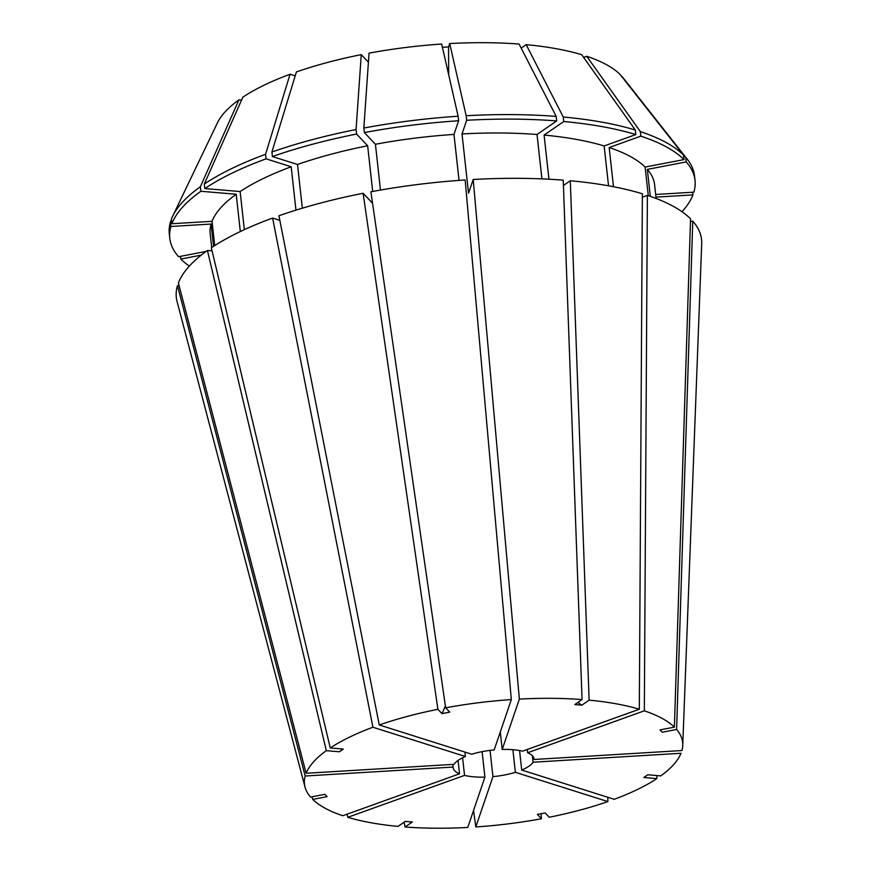 <?xml version="1.0" encoding="UTF-8"?>
<svg xmlns="http://www.w3.org/2000/svg" width="871" height="871" viewBox="0 0 871 871"><rect width="100%" height="100%" fill="white"/><g stroke="black" fill="none" stroke-linecap="round" stroke-linejoin="round"><path stroke-width="1.31" d="M464.918 752.076L465.408 756.507A40.643 13.217 173.7 0 0 458.244 760.296A40.643 13.217 173.7 0 0 454.074 764.324L306.124 773.274L178.403 282.955A264.207 85.935 173.7 0 1 207.407 250.489L326.32 750.671L339.363 751.771A406.463 328.89 55.4 0 0 342.847 749.016M533.836 758.151L533.988 759.49A40.643 13.217 173.7 0 0 533.967 758.815A40.643 13.217 173.7 0 0 527.597 752.751L644.333 710.823L647.393 195.365L642.352 197.173M533.988 759.49L681.928 750.541A190.237 61.874 173.7 0 0 682.755 745.402A190.237 61.874 173.7 0 0 676.604 729.473L662.243 732.239L660.033 729.898L674.394 727.143A190.237 61.874 173.7 0 0 644.333 710.823M533.052 762.223L681.002 753.273A190.237 61.874 173.7 0 1 660.795 775.887L647.763 774.787L643.821 777.498L656.865 778.598A190.237 61.874 173.7 0 1 614.207 799.306L521.707 770.04A40.643 13.217 173.7 0 0 533.052 762.223L532.333 755.69M490.046 750.377L492.942 776.627A40.643 13.217 173.7 0 0 515.371 772.316L607.86 801.581L607.784 797.281M492.942 776.627L475.806 826.96A190.237 61.874 173.7 0 0 541.468 818.74L537.374 814.418L545.159 812.926L549.242 817.248A190.237 61.874 173.7 0 0 607.86 801.581M462.599 757.781L464.548 775.397A40.643 13.217 173.7 0 0 484.918 777.117L467.771 827.45A190.237 61.874 173.7 0 1 405.069 826.993L412.331 821.984L405.265 821.386L398.003 826.394A190.237 61.874 173.7 0 1 347.801 817.314L347.061 814.189M464.548 775.397L347.801 817.314M452.844 764.4L453.138 767.057A40.643 13.217 173.7 0 0 453.16 767.732A40.643 13.217 173.7 0 0 459.518 773.807L342.782 815.724A190.237 61.874 173.7 0 1 312.733 799.415L327.093 796.649L324.872 794.319L310.522 797.074A190.237 61.874 173.7 0 1 305.024 787.101L177.085 301.616A264.207 85.935 173.7 0 1 177.466 285.688L179.088 285.59M453.138 767.057L305.188 776.007A190.237 61.874 173.7 0 0 305.024 787.101M465.408 756.507L372.919 727.241A190.237 61.874 173.7 0 0 330.261 747.96L343.294 749.06L339.363 751.771M326.32 750.671A190.237 61.874 173.7 0 0 306.124 773.274M372.548 203.248L363.109 193.275L437.884 709.31A190.237 61.874 173.7 0 0 379.255 724.966L471.744 754.232A40.643 13.217 173.7 0 1 494.173 749.92L511.321 699.587A190.237 61.874 173.7 0 0 445.658 707.807L449.741 712.13L441.967 713.621A406.463 91.901 79.1 0 0 445.364 705.804M437.884 709.31L441.967 713.621M527.238 749.485L527.597 752.751M519.552 750.53L521.707 770.04M512.877 749.691L515.371 772.316M482.109 751.651L484.918 777.117M458.048 760.427L459.518 773.807M312.047 796.78L312.733 799.415M363.109 193.275A264.207 85.935 173.7 0 0 278.938 215.768L379.255 724.966M647.393 195.365A264.207 85.935 173.7 0 1 690.551 218.795L674.394 727.143M404.144 822.159L405.069 826.993M683.506 155.049L684.007 159.578A264.207 85.935 173.7 0 0 640.849 136.148L640.359 131.63A264.207 85.935 173.7 0 1 683.506 155.049L619.989 74.34A208.311 67.764 173.7 0 0 586.738 56.288L583.635 57.399M521.174 48.101L526.171 44.661L563.254 117.008L563.755 121.526L544.092 135.081L548.959 179.219M608.546 185.806L604.136 145.947L635.83 134.57L635.329 130.04L581.708 54.699A208.311 67.764 173.7 0 0 526.171 44.661M241.539 100.089L238.904 99.871L200.384 186.753A264.207 85.935 173.7 0 0 172.654 216.237A264.207 85.935 173.7 0 0 171.369 219.209L171.87 223.738A264.207 85.935 173.7 0 1 200.874 191.272L236.204 194.255A223.553 72.718 173.7 0 0 212.034 221.31L171.87 223.738M238.904 99.871A208.311 67.764 173.7 0 0 217.445 122.833L172.654 216.237M640.359 131.63L586.738 56.288M368.4 62.189L361.258 54.633A208.311 67.764 173.7 0 0 296.38 71.966L271.904 152.022L272.405 156.551L297.512 164.488L302.335 208.191M361.258 54.633L356.076 129.539A264.207 85.935 173.7 0 0 271.904 152.022M180.504 256.346L180.809 259.057A264.207 85.935 173.7 0 0 189.345 266.112M200.384 186.753L200.874 191.272M682.004 211.729A264.207 85.935 173.7 0 0 692.935 194.897L692.641 192.23M356.076 129.539L356.577 134.058A264.207 85.935 173.7 0 0 272.405 156.551M180.809 259.057L201.245 255.127M684.007 159.578L645.117 167.047A223.553 72.718 173.7 0 0 609.167 147.537L640.849 136.148M655.972 197.129L692.935 194.897M356.577 134.058L367.649 145.762A223.553 72.718 173.7 0 0 297.512 164.488M214.712 245.578L212.034 221.31M236.204 194.255L240.32 231.534M613.489 186.732L609.167 147.537M645.117 167.047L648.274 195.659M367.649 145.762L372.69 191.446M212.078 250.848L207.407 250.489M473.203 179.48A264.207 85.935 173.7 0 1 563.232 180.145L582.057 699.565A190.237 61.874 173.7 0 0 519.356 699.097L473.203 179.48L468.544 193.155L462.011 133.938L466.66 120.274L466.159 115.745L449.719 43.55L448.565 46.936A812.937 115.832 -93.5 0 0 448.707 74.862M639.314 709.234L642.373 193.776A264.207 85.935 173.7 0 0 570.298 180.743L589.123 700.153A190.237 61.874 173.7 0 1 639.314 709.234L522.578 751.161A40.643 13.217 173.7 0 0 502.208 749.441L519.356 699.097M589.123 700.153L581.861 705.162L574.795 704.563L582.057 699.565M500.281 731.999L502.208 749.441M466.159 115.745A264.207 85.935 173.7 0 1 556.188 116.409L519.105 44.062A208.311 67.764 173.7 0 0 449.719 43.55M459.05 180.395L453.976 134.417L458.636 120.753L458.135 116.235L441.684 44.04A208.311 67.764 173.7 0 0 369.032 53.142L363.849 128.048L364.35 132.566L375.423 144.259L380.475 190.052M442.435 47.306L448.565 46.936M556.188 116.409L556.689 120.927A264.207 85.935 173.7 0 0 466.66 120.274M556.689 120.927L537.026 134.482A223.553 72.718 173.7 0 0 462.011 133.938M537.026 134.482L541.925 178.882M305.188 776.007L177.466 285.688M372.919 727.241L272.601 218.044A264.207 85.935 173.7 0 0 211.348 247.778L330.261 747.96M511.321 699.587L465.168 179.97A264.207 85.935 173.7 0 0 370.894 191.783L445.658 707.807M682.755 745.402L701.699 243.706A264.207 85.935 173.7 0 0 692.761 221.125L676.604 729.473M656.919 775.56L656.865 778.598M475.806 826.96L473.574 810.4M541.468 818.74L541.098 813.71M655.678 194.473L693.871 192.164A264.207 85.935 173.7 0 0 695.014 180.319L694.514 175.8A264.207 85.935 173.7 0 0 687.404 159.415L623.309 78.031A208.311 67.764 173.7 0 0 622.199 76.681L685.717 157.39L686.217 161.919L647.327 169.388L650.299 196.356M295.966 210.129L291.175 166.775L266.069 158.827L265.568 154.298L290.043 74.242A208.311 67.764 173.7 0 0 242.846 97.16L204.315 184.042L204.816 188.561L240.135 191.544L244.348 229.65M290.043 74.242L295.193 75.864M213.558 246.319L211.098 224.043L170.934 226.471L170.444 221.942A264.207 85.935 173.7 0 0 169.301 233.787L169.791 238.306A264.207 85.935 173.7 0 0 178.588 256.716L206.111 251.425M170.444 221.942L171.445 219.851M635.329 130.04A264.207 85.935 173.7 0 0 563.254 117.008M687.404 159.415A264.207 85.935 173.7 0 0 685.717 157.39M458.135 116.235A264.207 85.935 173.7 0 0 363.849 128.048M265.568 154.298A264.207 85.935 173.7 0 0 204.315 184.042M170.934 226.471A264.207 85.935 173.7 0 0 169.791 238.306M635.83 134.57A264.207 85.935 173.7 0 0 563.755 121.526M695.014 180.319A264.207 85.935 173.7 0 0 686.217 161.919M458.636 120.753A264.207 85.935 173.7 0 0 364.35 132.566M266.069 158.827A264.207 85.935 173.7 0 0 204.816 188.561M211.098 224.043A223.553 72.718 173.7 0 0 210.194 233.842L211.707 247.538M209.889 250.696L211.947 250.304M604.136 145.947A223.553 72.718 173.7 0 0 544.092 135.081M656.124 198.468L654.611 184.783A223.553 72.718 173.7 0 0 647.327 169.388M453.976 134.417A223.553 72.718 173.7 0 0 375.423 144.259M291.175 166.775A223.553 72.718 173.7 0 0 240.135 191.544M563.428 185.479L570.298 180.743M690.453 221.572L692.761 221.125M272.601 218.044L279.841 220.33M581.861 705.162A406.463 198.915 94.8 0 1 577.811 702.483"/></g></svg>

